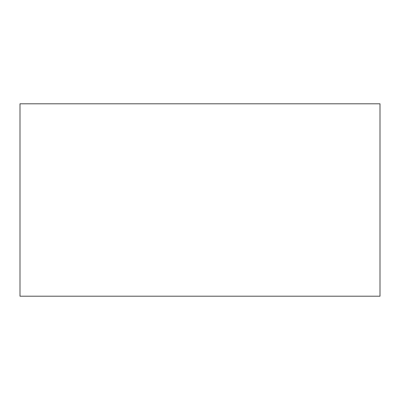 <?xml version="1.0" encoding="UTF-8"?>
<svg xmlns="http://www.w3.org/2000/svg" width="400" height="400" viewBox="0 0 400 400"><rect width="100%" height="100%" fill="white"/><g stroke="black" fill="none" stroke-linecap="round" stroke-linejoin="round"><path stroke-width="0.6" d="M380 296.205L20 296.205L380 296.205L380 103.795L20 103.795L380 103.795L380 296.205M20 103.795L20 296.205L20 103.795"/></g></svg>
